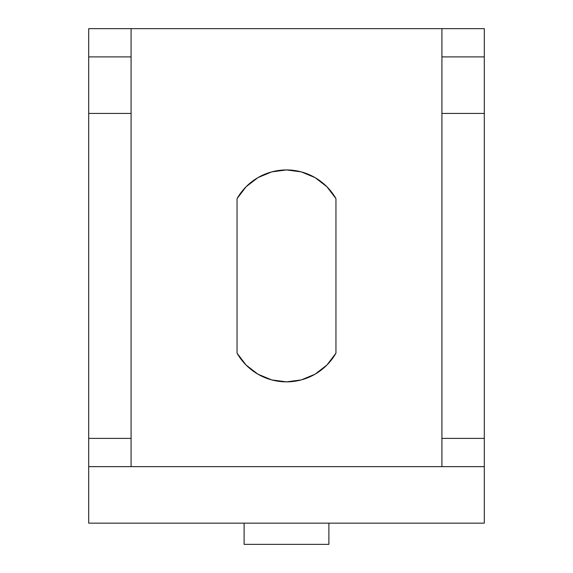 <?xml version="1.0" encoding="UTF-8"?>
<svg xmlns="http://www.w3.org/2000/svg" width="573" height="573" viewBox="0 0 573 573"><rect width="100%" height="100%" fill="white"/><g stroke="black" fill="none" stroke-linecap="round" stroke-linejoin="round"><path stroke-width="0.86" d="M326.911 186.755L315.086 177.63L301.305 171.893L286.5 169.937A56.956 56.956 0 0 1 335.95 198.638L326.911 186.755L335.95 198.638L335.95 353.169L335.95 198.638M484.3 113.425L441.919 113.425L441.919 56.906L484.3 56.906L484.3 438.381L441.919 438.381L441.919 113.425L484.3 113.425L484.3 28.65L88.7 28.65L88.7 56.906L131.081 56.906L131.081 113.425L88.7 113.425L88.7 28.65L441.919 28.65L441.919 466.644L484.3 466.644L484.3 523.156L88.7 523.156L484.3 523.156L484.3 113.425M237.05 198.638L246.089 186.755L237.05 198.638L237.05 353.169L246.089 365.051L257.914 374.176L271.695 379.913L286.5 381.869L301.305 379.913L315.086 374.176L326.911 365.051L335.95 353.169A56.956 56.956 0 0 1 237.05 353.169L237.05 198.638A56.956 56.956 0 0 1 286.5 169.937L271.695 171.893L257.914 177.63L246.089 186.755M88.7 438.381L88.7 113.425L131.081 113.425L131.081 438.381L88.7 438.381L88.7 56.906L131.081 56.906L131.081 28.65L131.081 438.381L88.7 438.381L88.7 466.644L484.3 466.644L484.3 438.381L441.919 438.381L441.919 466.644L131.081 466.644L131.081 438.381L131.081 466.644L88.7 466.644L88.7 438.381M88.7 523.156L88.7 466.644L88.7 523.156M441.919 56.906L484.3 56.906L484.3 28.65L441.919 28.65L441.919 56.906M328.888 544.35L244.112 544.35L244.112 523.156L244.112 544.35L328.888 544.35L328.888 523.156L328.888 544.35"/></g></svg>
